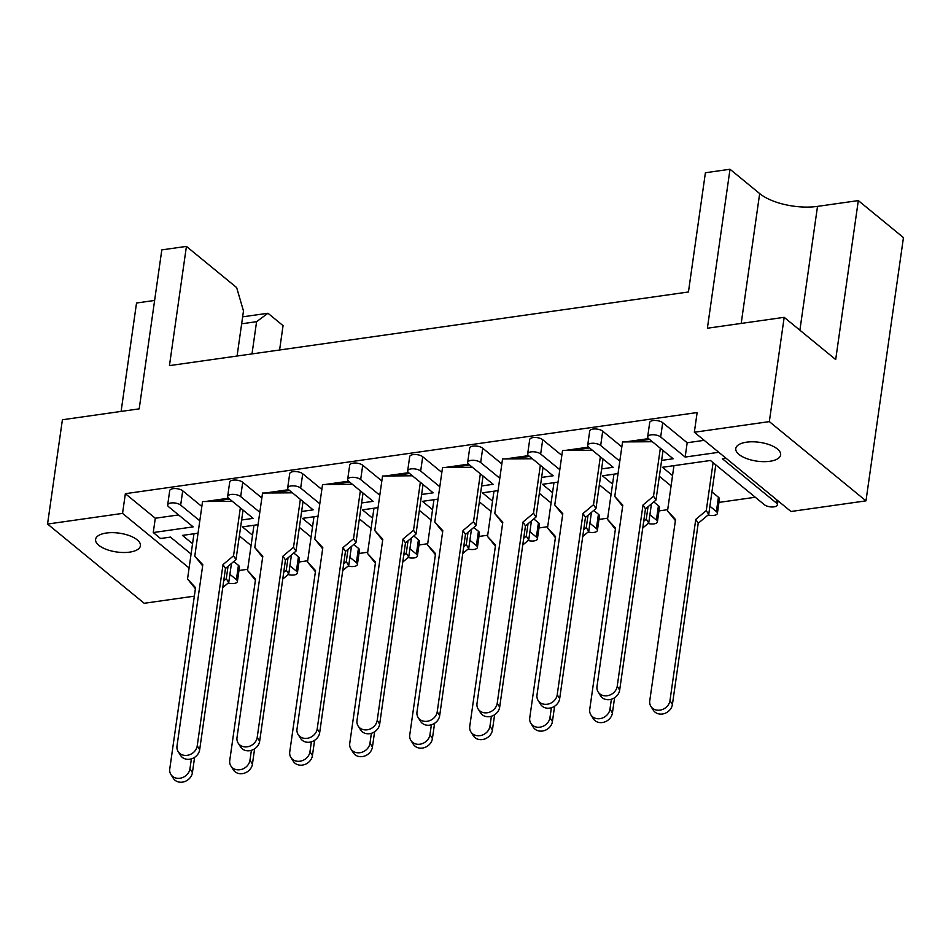 <?xml version="1.0" encoding="UTF-8"?>
<svg xmlns="http://www.w3.org/2000/svg" width="951" height="951" viewBox="0 0 951 951"><rect width="100%" height="100%" fill="white"/><g stroke="black" fill="none" stroke-linecap="round" stroke-linejoin="round"><path stroke-width="1.43" d="M769.858 461.283A22.646 9.498 -171.9 0 0 780.628 454.923A22.646 9.498 -171.9 0 0 769.799 444.878A22.646 9.498 -171.9 0 0 746.559 442.179A22.646 9.498 -171.9 0 0 735.789 448.539A22.646 9.498 -171.9 0 0 746.606 458.572A22.646 9.498 -171.9 0 0 769.858 461.283M129.669 552.127A22.646 9.498 -171.9 0 0 140.427 545.767A22.646 9.498 -171.9 0 0 129.609 535.734A22.646 9.498 -171.9 0 0 106.369 533.024A22.646 9.498 -171.9 0 0 95.599 539.383A22.646 9.498 -171.9 0 0 106.417 549.428A22.646 9.498 -171.9 0 0 129.669 552.127M238.963 570.517L247.7 569.28M298.971 562.005L307.708 560.757M358.967 553.482L367.704 552.246M418.963 544.971L427.7 543.734M478.959 536.459L487.697 535.223M538.967 527.948L547.705 526.699M598.964 519.436L607.701 518.188M658.96 510.913L667.697 509.677M718.956 502.401L755.272 497.254M194.349 596.158L144.195 603.279L47.55 524.049L122.548 513.397L189.106 567.973M279.594 349.992L283.053 325.634L267.956 313.248L256.592 321.688L252.003 353.915M47.55 524.049L62.397 419.76L139.191 408.859L161.813 249.887L186.42 246.392L169.444 365.624L688.441 291.981L705.404 172.749L730.011 169.254L707.389 328.226L784.183 317.325L835.691 359.561L858.313 200.59L903.45 237.595L865.981 500.856L790.982 511.495L694.337 432.253L769.335 421.614L865.981 500.856M199.805 520.791L180.678 505.112A7.073 2.972 -171.9 0 0 171.037 502.972A7.073 2.972 -171.9 0 0 167.673 504.957A7.073 2.972 -171.9 0 0 168.684 506.812L193.16 526.878L153.254 532.548L160.541 538.516L170.443 537.101L191.08 554.041M178.586 514.931L155.298 518.236L153.254 532.548M259.801 512.28L240.674 496.588A7.073 2.972 -171.9 0 0 231.034 494.461A7.073 2.972 -171.9 0 0 227.669 496.446A7.073 2.972 -171.9 0 0 228.68 498.3L253.156 518.366L241.625 520.007M648.57 438.613L625.14 441.93M588.574 447.125L565.144 450.441M528.566 455.636L505.136 458.964M468.57 464.147L445.139 467.476M408.573 472.671L385.143 475.987M348.577 481.182L325.147 484.499M288.569 489.694L265.139 493.022M228.573 498.205L205.143 501.534M167.673 504.957L169.706 490.657A7.073 2.972 8.1 0 1 173.07 488.671A7.073 2.972 8.1 0 1 182.711 490.799L180.678 505.112M201.838 506.479L182.711 490.799M227.669 496.446L229.702 482.145A7.073 2.972 8.1 0 1 233.078 480.148A7.073 2.972 8.1 0 1 242.719 482.288L240.674 496.588M261.846 497.967L242.719 482.288M287.666 487.934L289.71 473.622A7.073 2.972 8.1 0 1 293.074 471.637A7.073 2.972 8.1 0 1 302.715 473.776L300.671 488.077A7.073 2.972 -171.9 0 0 291.042 485.949A7.073 2.972 -171.9 0 0 287.666 487.934A7.073 2.972 -171.9 0 0 288.676 489.777L313.152 509.855L301.622 511.483M321.842 489.456L302.715 473.776M347.674 479.423L349.706 465.11A7.073 2.972 8.1 0 1 353.071 463.125A7.073 2.972 8.1 0 1 362.711 465.253L360.679 479.566A7.073 2.972 -171.9 0 0 351.038 477.426A7.073 2.972 -171.9 0 0 347.674 479.423A7.073 2.972 -171.9 0 0 348.672 481.265L373.149 501.343L361.618 502.972M381.838 480.944L362.711 465.253M407.67 470.9L409.703 456.599A7.073 2.972 8.1 0 1 413.067 454.614A7.073 2.972 8.1 0 1 422.708 456.742L420.675 471.054A7.073 2.972 -171.9 0 0 411.034 468.914A7.073 2.972 -171.9 0 0 407.67 470.9A7.073 2.972 -171.9 0 0 408.68 472.754L433.157 492.82L421.626 494.461M441.835 472.421L422.708 456.742M467.666 462.388L469.699 448.087A7.073 2.972 8.1 0 1 473.075 446.09A7.073 2.972 8.1 0 1 482.716 448.23L480.671 462.531A7.073 2.972 -171.9 0 0 471.03 460.403A7.073 2.972 -171.9 0 0 467.666 462.388A7.073 2.972 -171.9 0 0 468.677 464.243L493.153 484.309L481.622 485.949M501.843 463.91L482.716 448.23M527.662 453.877L529.707 439.564A7.073 2.972 8.1 0 1 533.071 437.579A7.073 2.972 8.1 0 1 542.712 439.719L540.667 454.019A7.073 2.972 -171.9 0 0 531.038 451.891A7.073 2.972 -171.9 0 0 527.662 453.877A7.073 2.972 -171.9 0 0 528.673 455.719L553.149 475.797L541.618 477.426M561.839 455.398L542.712 439.719M587.67 445.365L589.703 431.053A7.073 2.972 8.1 0 1 593.067 429.067A7.073 2.972 8.1 0 1 602.708 431.195L600.675 445.508A7.073 2.972 -171.9 0 0 591.035 443.368A7.073 2.972 -171.9 0 0 587.67 445.365A7.073 2.972 -171.9 0 0 588.669 447.208L613.145 467.286L601.614 468.914M621.835 446.887L602.708 431.195M647.667 436.842L649.699 422.541A7.073 2.972 8.1 0 1 653.064 420.556A7.073 2.972 8.1 0 1 662.704 422.684L660.672 436.996A7.073 2.972 -171.9 0 0 651.031 434.857A7.073 2.972 -171.9 0 0 647.667 436.842A7.073 2.972 -171.9 0 0 648.677 438.696L673.153 458.762L661.623 460.403M704.204 440.337L687.181 442.75L662.704 422.684M694.337 432.253L697.142 412.544L125.354 493.688L155.298 518.236M198.046 533.19L182.437 535.401L192.554 543.699M228.145 583.07A7.073 2.972 -171.9 0 0 234.041 583.486A7.073 2.972 -171.9 0 0 237.405 581.501A7.073 2.972 -171.9 0 0 236.395 579.646L238.439 565.346L233.78 561.518M238.439 565.346A7.073 2.972 8.1 0 1 239.438 567.188L237.405 581.501M708.138 514.955A7.073 2.972 -171.9 0 0 714.035 515.371A7.073 2.972 -171.9 0 0 717.399 513.385A7.073 2.972 -171.9 0 0 716.388 511.531L718.433 497.23L711.93 491.905M718.433 497.23A7.073 2.972 8.1 0 1 719.432 499.073L717.399 513.385M648.142 523.466A7.073 2.972 -171.9 0 0 654.038 523.882A7.073 2.972 -171.9 0 0 657.403 521.897A7.073 2.972 -171.9 0 0 656.392 520.042L658.437 505.742L653.765 501.914M658.437 505.742A7.073 2.972 8.1 0 1 659.435 507.584L657.403 521.897M588.146 531.989A7.073 2.972 -171.9 0 0 594.03 532.394A7.073 2.972 -171.9 0 0 597.406 530.408A7.073 2.972 -171.9 0 0 596.396 528.566L598.429 514.253L593.769 510.437M598.429 514.253A7.073 2.972 8.1 0 1 599.439 516.108L597.406 530.408M528.138 540.501A7.073 2.972 -171.9 0 0 534.034 540.917A7.073 2.972 -171.9 0 0 537.398 538.92A7.073 2.972 -171.9 0 0 536.4 537.077L538.432 522.765L533.773 518.949M538.432 522.765A7.073 2.972 8.1 0 1 539.443 524.619L537.398 538.92M468.142 549.012A7.073 2.972 -171.9 0 0 474.038 549.428A7.073 2.972 -171.9 0 0 477.402 547.443A7.073 2.972 -171.9 0 0 476.392 545.589L478.436 531.288L473.776 527.46M478.436 531.288A7.073 2.972 8.1 0 1 479.435 533.131L477.402 547.443M408.145 557.524A7.073 2.972 -171.9 0 0 414.042 557.94A7.073 2.972 -171.9 0 0 417.406 555.955A7.073 2.972 -171.9 0 0 416.395 554.1L418.428 539.799L413.768 535.972M418.428 539.799A7.073 2.972 8.1 0 1 419.439 541.642L417.406 555.955M348.149 566.047A7.073 2.972 -171.9 0 0 354.034 566.451A7.073 2.972 -171.9 0 0 357.41 564.466A7.073 2.972 -171.9 0 0 356.399 562.623L358.432 548.311L353.772 544.495M358.432 548.311A7.073 2.972 8.1 0 1 359.442 550.165L357.41 564.466M288.141 574.559A7.073 2.972 -171.9 0 0 294.037 574.975A7.073 2.972 -171.9 0 0 297.401 572.977A7.073 2.972 -171.9 0 0 296.403 571.135L298.436 556.822L293.776 553.006M298.436 556.822A7.073 2.972 8.1 0 1 299.446 558.677L297.401 572.977M258.042 524.679L242.434 526.89L252.55 535.187M318.038 516.155L302.43 518.378L312.558 526.676M378.034 507.644L362.438 509.855L372.554 518.152M438.042 499.132L422.434 501.343L432.55 509.641M498.039 490.621L482.43 492.832L492.547 501.129M558.035 482.098L542.427 484.321L552.555 492.618M618.031 473.586L602.435 475.809L612.551 484.095M726.053 458.263L722.427 458.774L776.396 503.02A7.073 2.972 -171.9 0 1 777.395 504.862A7.073 2.972 -171.9 0 1 774.031 506.859A7.073 2.972 -171.9 0 1 764.39 504.719L710.433 460.474L662.431 467.286L672.547 475.583M718.778 452.296L685.148 457.062L687.181 442.75M236.395 579.646L229.904 574.321M239.355 535.912L251.088 545.517M296.403 571.135L289.9 565.809M299.363 527.389L311.084 537.006M356.399 562.623L349.897 557.298M359.359 518.877L371.08 528.494M416.395 554.1L409.905 548.775M419.355 510.366L431.076 519.983M476.392 545.589L469.901 540.263M479.352 501.855L491.085 511.46M536.4 537.077L529.897 531.752M539.36 493.331L551.081 502.948M596.396 528.566L589.893 523.24M599.356 484.82L611.077 494.437M656.392 520.042L649.902 514.717M659.352 476.308L671.073 485.925M716.388 511.531L709.898 506.205M685.148 457.062L660.672 436.996M619.802 461.187L600.675 445.508M559.806 469.699L540.667 454.019M499.798 478.222L480.671 462.531M439.802 486.734L420.675 471.054M379.806 495.245L360.679 479.566M319.809 503.757L300.671 488.077M784.183 317.325L769.335 421.614M121.098 411.426L136.528 303.012L154.621 300.445M125.354 493.688L122.548 513.397M237.072 356.031L243.48 310.941L236.644 287.582L186.42 246.392M858.313 200.59L817.515 206.379A42.45 17.807 8.1 0 1 759.671 193.576L730.011 169.254M242.648 316.838L267.956 313.248M256.592 321.688L241.649 323.804M669.968 700.625L672.416 704.513A10.616 9.07 147.7 0 1 664.155 713.63A10.616 9.07 147.7 0 1 653.349 710.254L650.888 706.379A10.616 9.07 -32.3 0 0 661.694 709.755A10.616 9.07 -32.3 0 0 669.968 700.625L695.763 519.401L706.272 510.592L713.095 462.661M675.4 520.613L667.531 510.877L675.543 519.555L649.759 700.78A10.616 9.07 -32.3 0 0 650.888 706.379M667.531 510.877L673.962 465.657M706.272 510.592L708.721 514.467L715.782 464.861M708.721 514.467L698.212 523.276L695.763 519.401M672.416 704.513L698.212 523.276M617.223 686.23L619.672 690.117A10.616 9.07 147.7 0 1 611.398 699.235A10.616 9.07 147.7 0 1 600.592 695.859L598.143 691.983A10.616 9.07 -32.3 0 0 608.949 695.359A10.616 9.07 -32.3 0 0 617.223 686.23L643.007 505.005L653.515 496.196L660.339 448.266M622.643 506.217L614.774 496.481L622.798 505.159L597.002 686.384A10.616 9.07 -32.3 0 0 598.143 691.983M649.533 439.41L632.296 441.846L622.536 441.953L614.774 496.481M652.374 441.728L631.856 441.882M653.515 496.196L655.976 500.071L663.037 450.465M655.976 500.071L645.467 508.88L643.007 505.005M619.672 690.117L645.467 508.88M609.971 709.149L612.42 713.024A10.616 9.07 147.7 0 1 604.147 722.142A10.616 9.07 147.7 0 1 593.341 718.778L590.892 714.89A10.616 9.07 -32.3 0 0 601.698 718.267A10.616 9.07 -32.3 0 0 609.971 709.149L611.374 699.247M615.392 529.125L607.523 519.389L615.547 528.067L589.751 709.291A10.616 9.07 -32.3 0 0 590.892 714.89M607.523 519.389L613.966 474.169M643.708 521.255L646.264 519.103L648.725 522.979L651.447 503.875M648.725 522.979L642.745 527.995M612.42 713.024L614.596 697.737M646.264 519.103L648.035 506.728M549.963 717.66L552.424 721.536A10.616 9.07 147.7 0 1 544.15 730.653A10.616 9.07 147.7 0 1 533.345 727.289L530.896 723.402A10.616 9.07 -32.3 0 0 541.701 726.778A10.616 9.07 -32.3 0 0 549.963 717.66L551.378 707.758M555.396 537.636L547.526 527.9L555.55 536.578L529.755 717.803A10.616 9.07 -32.3 0 0 530.896 723.402M547.526 527.9L553.969 482.68M583.7 529.766L586.268 527.615L588.728 531.49L591.439 512.387M588.728 531.49L582.749 536.507M552.424 721.536L554.599 706.248M586.268 527.615L588.027 515.252M489.967 726.172L492.428 730.047A10.616 9.07 147.7 0 1 484.154 739.177A10.616 9.07 147.7 0 1 473.348 735.801L470.888 731.925A10.616 9.07 -32.3 0 0 481.705 735.289A10.616 9.07 -32.3 0 0 489.967 726.172L491.382 716.269M495.4 546.159L487.53 536.423L495.554 545.089L469.758 726.326A10.616 9.07 -32.3 0 0 470.888 731.925M487.53 536.423L493.961 491.191M523.704 538.278L526.272 536.126L528.72 540.013L531.443 520.898M528.72 540.013L522.741 545.018M492.428 730.047L494.603 714.772M526.272 536.126L528.031 523.763M429.971 734.683L432.42 738.57A10.616 9.07 147.7 0 1 424.158 747.688A10.616 9.07 147.7 0 1 413.352 744.312L410.891 740.437A10.616 9.07 -32.3 0 0 421.697 743.813A10.616 9.07 -32.3 0 0 429.971 734.683L431.374 724.781M435.403 554.671L427.534 544.935L435.546 553.613L409.762 734.838A10.616 9.07 -32.3 0 0 410.891 740.437M427.534 544.935L433.965 499.715M463.708 546.801L466.275 544.65L468.724 548.525L471.446 529.41M468.724 548.525L462.745 553.541M432.42 738.57L434.595 723.283M466.275 544.65L468.035 532.275M369.975 743.207L372.423 747.082A10.616 9.07 147.7 0 1 364.15 756.2A10.616 9.07 147.7 0 1 353.344 752.823L350.895 748.948A10.616 9.07 -32.3 0 0 361.701 752.324A10.616 9.07 -32.3 0 0 369.975 743.207L371.377 733.304M375.395 563.182L367.526 553.446L375.55 562.124L349.754 743.349A10.616 9.07 -32.3 0 0 350.895 748.948M367.526 553.446L373.969 508.226M403.711 555.313L406.267 553.161L408.728 557.036L411.45 537.921M408.728 557.036L402.748 562.053M372.423 747.082L374.599 731.794M406.267 553.161L408.038 540.786M309.967 751.718L312.427 755.593A10.616 9.07 147.7 0 1 304.154 764.711A10.616 9.07 147.7 0 1 293.348 761.347L290.899 757.46A10.616 9.07 -32.3 0 0 301.705 760.836A10.616 9.07 -32.3 0 0 309.967 751.718L311.381 741.816M315.399 571.694L307.53 561.958L315.554 570.636L289.758 751.861A10.616 9.07 -32.3 0 0 290.899 757.46M307.53 561.958L313.973 516.738M343.703 563.824L346.271 561.672L348.732 565.548L351.442 546.445M348.732 565.548L342.752 570.564M312.427 755.593L314.603 740.306M346.271 561.672L348.03 549.298M249.97 760.229L252.431 764.105A10.616 9.07 147.7 0 1 244.157 773.234A10.616 9.07 147.7 0 1 233.352 769.858L230.891 765.983A10.616 9.07 -32.3 0 0 241.697 769.347A10.616 9.07 -32.3 0 0 249.97 760.229L251.385 750.327M255.403 580.217L247.533 570.481L255.557 579.147L229.762 760.384A10.616 9.07 -32.3 0 0 230.891 765.983M247.533 570.481L253.965 525.249M283.707 572.336L286.275 570.184L288.724 574.071L291.446 554.956M288.724 574.071L282.744 579.076M252.431 764.105L254.606 748.829M286.275 570.184L288.034 557.821M189.974 768.741L192.423 772.628A10.616 9.07 147.7 0 1 184.161 781.746A10.616 9.07 147.7 0 1 173.355 778.37L170.895 774.494A10.616 9.07 -32.3 0 0 181.7 777.87A10.616 9.07 -32.3 0 0 189.974 768.741L191.377 758.839M195.407 588.728L187.537 578.993L195.549 587.67L169.765 768.895A10.616 9.07 -32.3 0 0 170.895 774.494M187.537 578.993L193.968 533.773M223.711 580.859L226.279 578.707L228.727 582.583L231.45 563.467M228.727 582.583L222.748 587.599M192.423 772.628L194.598 757.341M226.279 578.707L228.038 566.332M557.215 694.753L559.675 698.628A10.616 9.07 147.7 0 1 551.402 707.746A10.616 9.07 147.7 0 1 540.596 704.382L538.147 700.495A10.616 9.07 -32.3 0 0 548.953 703.871A10.616 9.07 -32.3 0 0 557.215 694.753L583.011 513.516L593.519 504.708L600.343 456.777M562.647 514.729L554.778 504.993L562.802 513.671L537.006 694.896A10.616 9.07 -32.3 0 0 538.147 700.495M589.537 447.921L572.3 450.37L562.54 450.465L554.778 504.993M592.378 450.251L571.86 450.394M593.519 504.708L595.968 508.583L603.029 458.988M595.968 508.583L585.459 517.403L583.011 513.516M559.675 698.628L585.459 517.403M497.218 703.264L499.667 707.14A10.616 9.07 147.7 0 1 491.405 716.258A10.616 9.07 147.7 0 1 480.6 712.893L478.139 709.006A10.616 9.07 -32.3 0 0 488.945 712.382A10.616 9.07 -32.3 0 0 497.218 703.264L523.014 522.028L533.523 513.219L540.346 465.289M502.651 523.24L494.782 513.504L502.794 522.182L477.01 703.407A10.616 9.07 -32.3 0 0 478.139 709.006M529.541 456.432L512.304 458.881L502.544 458.976L494.782 513.504M532.37 458.762L511.852 458.917M533.523 513.219L535.972 517.094L543.033 467.5M535.972 517.094L525.463 525.915L523.014 522.028M499.667 707.14L525.463 525.915M437.222 711.776L439.671 715.651A10.616 9.07 147.7 0 1 431.409 724.781A10.616 9.07 147.7 0 1 420.592 721.405L418.143 717.529A10.616 9.07 -32.3 0 0 428.949 720.894A10.616 9.07 -32.3 0 0 437.222 711.776L463.018 530.551L473.527 521.73L480.338 473.8M442.643 531.764L434.785 522.028L442.797 530.694L417.002 711.93A10.616 9.07 -32.3 0 0 418.143 717.529M469.544 464.944L452.296 467.393L442.536 467.5L434.785 522.028M472.374 467.274L451.856 467.428M473.527 521.73L475.975 525.618L483.037 476.011M475.975 525.618L465.467 534.426L463.018 530.551M439.671 715.651L465.467 534.426M377.226 720.287L379.675 724.175A10.616 9.07 147.7 0 1 371.401 733.292A10.616 9.07 147.7 0 1 360.595 729.916L358.147 726.041A10.616 9.07 -32.3 0 0 368.952 729.417A10.616 9.07 -32.3 0 0 377.226 720.287L403.01 539.062L413.519 530.254L420.342 482.323M382.647 540.275L374.777 530.539L382.801 539.217L357.005 720.442A10.616 9.07 -32.3 0 0 358.147 726.041M409.536 473.467L392.299 475.904L382.54 476.011L374.777 530.539M412.377 475.785L391.86 475.94M413.519 530.254L415.979 534.129L423.04 484.523M415.979 534.129L405.471 542.938L403.01 539.062M379.675 724.175L405.471 542.938M317.218 728.811L319.679 732.686A10.616 9.07 147.7 0 1 311.405 741.804A10.616 9.07 147.7 0 1 300.599 738.428L298.15 734.552A10.616 9.07 -32.3 0 0 308.956 737.928A10.616 9.07 -32.3 0 0 317.218 728.811L343.014 547.574L353.522 538.765L360.346 490.835M322.651 548.786L314.781 539.051L322.805 547.728L297.009 728.953A10.616 9.07 -32.3 0 0 298.15 734.552M349.54 481.979L332.303 484.428L322.544 484.523L314.781 539.051M352.381 484.297L331.863 484.451M353.522 538.765L355.971 542.641L363.032 493.046M355.971 542.641L345.463 551.449L343.014 547.574M319.679 732.686L345.463 551.449M257.222 737.322L259.671 741.198A10.616 9.07 147.7 0 1 251.409 750.315A10.616 9.07 147.7 0 1 240.603 746.951L238.142 743.064A10.616 9.07 -32.3 0 0 248.948 746.44A10.616 9.07 -32.3 0 0 257.222 737.322L283.018 556.085L293.526 547.277L300.35 499.346M262.654 557.298L254.785 547.562L262.797 556.24L237.013 737.465A10.616 9.07 -32.3 0 0 238.142 743.064M289.544 490.49L272.307 492.939L262.547 493.034L254.785 547.562M292.373 492.82L271.855 492.975M293.526 547.277L295.975 551.152L303.036 501.557M295.975 551.152L285.466 559.973L283.018 556.085M259.671 741.198L285.466 559.973M197.226 745.834L199.674 749.709A10.616 9.07 147.7 0 1 191.413 758.839A10.616 9.07 147.7 0 1 180.595 755.463L178.146 751.587A10.616 9.07 -32.3 0 0 188.952 754.951A10.616 9.07 -32.3 0 0 197.226 745.834L223.009 564.609L233.53 555.788L240.341 507.858M202.646 565.821L194.789 556.085L202.801 564.751L177.005 745.988A10.616 9.07 -32.3 0 0 178.146 751.587M229.548 499.002L212.299 501.45L202.539 501.557L194.789 556.085M232.377 501.332L211.859 501.486M233.53 555.788L235.979 559.675L243.04 510.069M235.979 559.675L225.47 568.484L223.009 564.609M199.674 749.709L225.47 568.484M776.396 503.02L776.836 499.893M741.198 323.435L759.671 193.576M799.886 330.211L817.515 206.379M777.395 504.862L777.977 500.832"/></g></svg>
